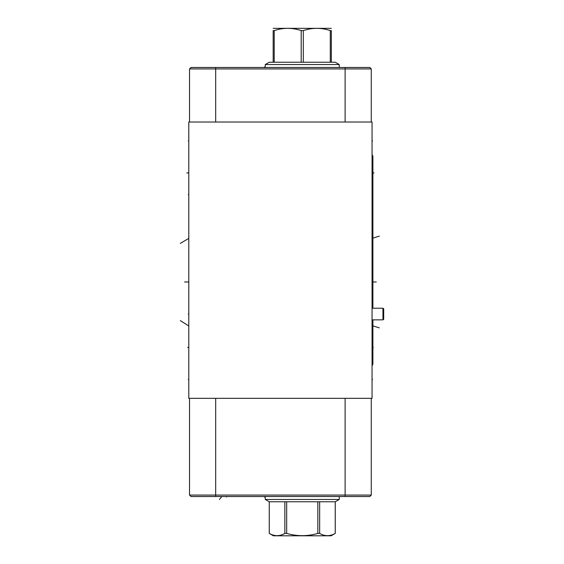 <?xml version="1.0" encoding="UTF-8"?>
<svg xmlns="http://www.w3.org/2000/svg" width="564" height="564" viewBox="0 0 564 564"><rect width="100%" height="100%" fill="white"/><g stroke="black" fill="none" stroke-linecap="round" stroke-linejoin="round"><path stroke-width="0.85" d="M188.792 398.325L372.057 398.325L372.057 122.021L188.792 122.021L188.792 398.325M189.532 398.325L189.532 495.079L190.977 496.524L369.829 496.524L371.267 495.079L371.267 398.325M189.532 495.079L371.267 495.079M345.112 67.476L345.112 68.921L371.267 68.921L369.829 67.476L190.977 67.476L189.532 68.921L189.532 122.021M345.112 122.021L345.112 68.921L189.532 68.921M371.267 68.921L371.267 122.021M265.256 67.476L265.256 64.55L339.253 64.55L339.253 67.476M331.336 62.237L301.197 62.237L301.197 30.59L303.305 30.59C312.301 27.594 321.29 27.594 330.285 30.59L331.336 30.59C331.336 27.594 331.336 27.594 331.336 30.59C331.336 27.594 331.336 27.594 331.336 30.59L331.336 62.237L335.249 62.237L339.253 64.55M303.305 62.237L303.305 30.59M330.285 62.237L330.285 30.59M265.256 64.55L269.254 62.237L273.166 62.237L273.166 30.59C273.166 27.594 273.166 27.594 273.166 30.59C273.166 27.594 273.166 27.594 273.166 30.59L274.217 30.59C283.213 27.594 292.201 27.594 301.197 30.59M273.166 28.334L331.336 28.334M273.166 62.237L301.197 62.237M274.217 62.237L274.217 30.59M339.253 499.45L335.249 501.763L269.254 501.763L265.256 499.45L339.253 499.45L339.253 496.524M265.256 499.45L265.256 496.524M335.227 501.763L335.227 533.41C330.039 536.406 324.843 536.406 319.654 533.41L317.828 533.41C307.443 536.406 297.059 536.406 286.674 533.41L284.848 533.41C279.659 536.406 274.464 536.406 269.275 533.41L273.399 535.8L331.103 535.8L335.227 533.41M319.654 501.763L319.654 533.41M269.275 501.763L269.275 533.41M284.848 501.763L284.848 533.41M286.674 501.763L286.674 533.41M317.828 501.763L317.828 533.41M372.057 308.226L382.949 308.226L383.696 308.748L383.696 319.337L382.949 319.858L372.057 319.858M382.949 308.226L382.949 319.858M372.896 166.352L372.896 223.175L372.896 166.352L372.057 164.533M372.896 223.175L372.057 224.994M372.896 253.567L372.896 308.226L372.896 253.567L372.057 251.741M372.896 209.956L372.896 266.779L372.896 209.956M372.896 297.221L372.896 308.226L372.896 297.221M372.896 319.858L372.896 354.044L372.896 319.858M372.896 156.298L372.896 189.574L372.896 156.298L372.057 154.48M372.896 330.772L372.896 364.048L372.896 330.772L372.057 328.953M372.896 364.048L372.057 365.867M264.417 67.476L264.417 66.968L264.417 67.476M188.792 140.915L188.277 140.915L188.792 140.915M188.792 238.368L180.304 243.408M188.792 379.473L188.277 379.473L188.792 379.473M188.792 281.979L184.555 281.979M188.792 314.042L188.277 314.042M188.792 194.763L188.277 194.763L188.792 194.763M180.304 320.592L188.27 325.632M186.797 172.936L188.27 172.936M187.579 347.41L188.27 347.41M226.58 496.524L226.58 497.039L226.58 496.524M219.438 499.45L221.462 497.039M264.417 496.524L264.417 497.039L264.417 496.524M372.057 140.915L372.578 140.915L372.057 140.915M372.057 238.368L372.578 238.368M372.057 379.473L372.578 379.473L372.057 379.473M376.294 281.979L372.938 281.979M379.325 236.14L372.896 238.114M379.325 327.86L372.896 325.886M374.052 172.936L372.896 172.936M373.269 347.41L372.896 347.41M215.688 496.524L215.688 398.325M345.112 496.524L345.112 398.325M215.688 67.476L215.688 122.021M335.249 501.763L335.249 533.41M269.254 501.763L269.254 533.41"/></g></svg>
